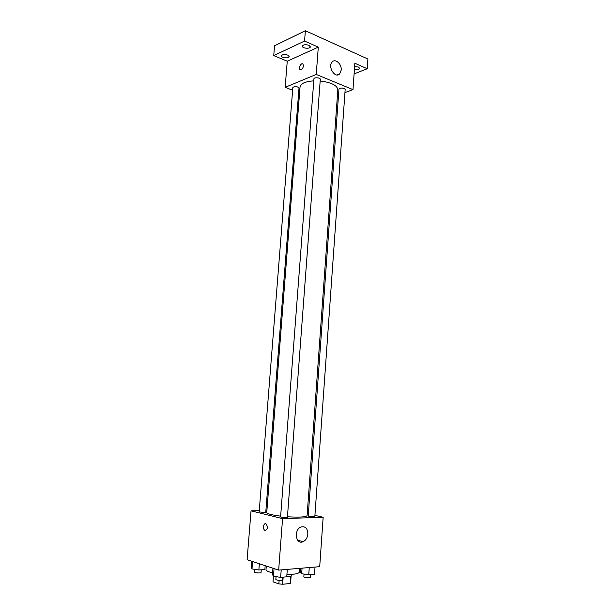 <?xml version="1.0" encoding="UTF-8"?>
<svg xmlns="http://www.w3.org/2000/svg" width="615" height="615" viewBox="0 0 615 615"><rect width="100%" height="100%" fill="white"/><g stroke="black" fill="none" stroke-linecap="round" stroke-linejoin="round"><path stroke-width="0.92" d="M290.68 576.094L290.134 583.52L282.631 584.25L278.864 583.881L273.022 581.844L273.414 576.163M290.134 583.52L290.595 582.974L291.118 575.909M291.695 574.333L291.618 575.356C291.449 576.071 289.826 576.501 286.751 576.647M283.161 577.131L282.631 584.25M273.452 576.232L273.022 581.844M279.125 580.352L278.864 583.881M266.295 566.046L266.011 569.636C266.049 570.743 268.248 571.804 272.599 572.819M286.921 574.418C294.608 574.448 298.729 573.695 299.297 572.142L299.574 568.36M314.918 515.362L323.159 517.261L319.708 566.676L278.664 570.105L247.099 559.75L251.035 510.842L259.276 510.635M265.903 510.465L266.918 510.442M313.781 80.849C305.348 81.472 300.766 83.479 300.043 86.869L266.749 512.579C267.141 513.832 271.776 515.016 280.655 516.139M287.451 516.769C299.405 517.453 305.955 517.069 307.1 515.616L337.843 89.713C337.181 85.331 331.293 82.418 320.169 80.988M323.159 517.261L282.569 518.63L251.035 510.842M307.246 513.594L308.369 513.856M280.601 516.861C280.386 517.43 287.536 517.968 287.405 517.369L320.3 79.297C320.584 77.675 313.904 77.159 313.934 78.812L280.601 516.861M259.192 511.626C258.984 512.164 265.903 512.656 265.78 512.095L299.013 87.953C297.076 86.238 295.023 86.062 292.848 87.422L259.192 511.626M308.991 516.308L308.215 515.962L338.957 89.052L339.757 88.314C342.547 87.776 344.354 88.16 345.169 89.444L314.842 516.485C313.842 516.846 311.897 516.792 308.991 516.308M282.569 518.63L278.664 570.105M307.861 534.043C307.431 537.771 305.847 540.324 303.103 541.7C295.838 545.151 293.532 529.861 300.896 527.024C305.309 525.986 307.623 528.323 307.861 534.043M265.173 530.476L264.719 530.261C262.305 528.731 263.82 522.135 266.164 523.972C268.025 527.193 267.694 529.361 265.173 530.476L264.727 530.253C262.305 528.731 263.82 522.135 266.172 523.972C268.025 527.193 267.694 529.361 265.173 530.476M344.946 92.619L353.002 89.621L316.233 74.438L285.152 87.33L292.625 90.221M298.652 92.558L299.574 92.919M337.427 95.425L338.534 95.01M354.094 73.9L367.247 68.726L367.901 59.017L305.371 30.75L274.559 45.733L273.736 55.596L287.259 61.193L285.152 87.33M367.247 68.726L354.84 63.253L353.002 89.621M305.371 30.75L304.563 41.067L273.736 55.596M316.233 74.438L318.301 47.124L304.563 41.067M341.21 70.118L339.664 73.915C335.106 78.943 327.311 66.42 332.246 61.892C335.452 58.256 341.871 64.214 341.21 70.118M318.301 47.124L287.259 61.193M301.212 69.741L299.936 69.503C298.275 67.804 301.45 62.161 302.964 64.129C303.772 66.266 303.187 68.134 301.212 69.741M301.219 69.741L299.936 69.503C298.275 67.804 301.45 62.169 302.964 64.137M287.72 55.096L289.181 56.572C289.188 58.709 281.07 57.941 281.424 55.834C282.346 54.412 284.445 54.166 287.72 55.096M308.907 45.302L310.337 46.825C310.344 49.1 301.965 48.393 302.326 46.148C303.318 44.595 305.509 44.318 308.907 45.302M354.609 66.535L358.46 67.058L359.652 68.319C359.075 69.526 357.323 69.925 354.401 69.518M315.018 567.068L314.511 574.287L308.745 574.81L301.665 573.726L300.435 572.15L300.72 568.26M302.065 568.152L301.665 573.726M309.26 567.545L308.745 574.81M304.033 574.087L303.841 576.778C303.61 577.639 310.621 578.208 310.521 577.324L310.713 574.633M287.297 569.382L286.744 576.809L280.648 577.362L273.46 576.24L272.46 574.595L272.952 568.229M274.044 568.591L273.46 576.24M281.209 569.89L280.648 577.362M276.058 576.647L275.843 579.384C275.605 580.299 282.815 580.829 282.716 579.891L282.923 577.154M265.173 565.677L264.881 569.498L258.861 569.99L251.989 568.937L251.22 567.407L251.704 561.264M252.581 561.549L251.989 568.937M259.353 563.771L258.861 569.99M254.618 569.336L254.402 572.027C254.164 572.88 261.144 573.365 261.044 572.488L261.26 569.798M297.675 540.216L303.103 541.7M337.074 74.953L339.664 73.915"/></g></svg>
